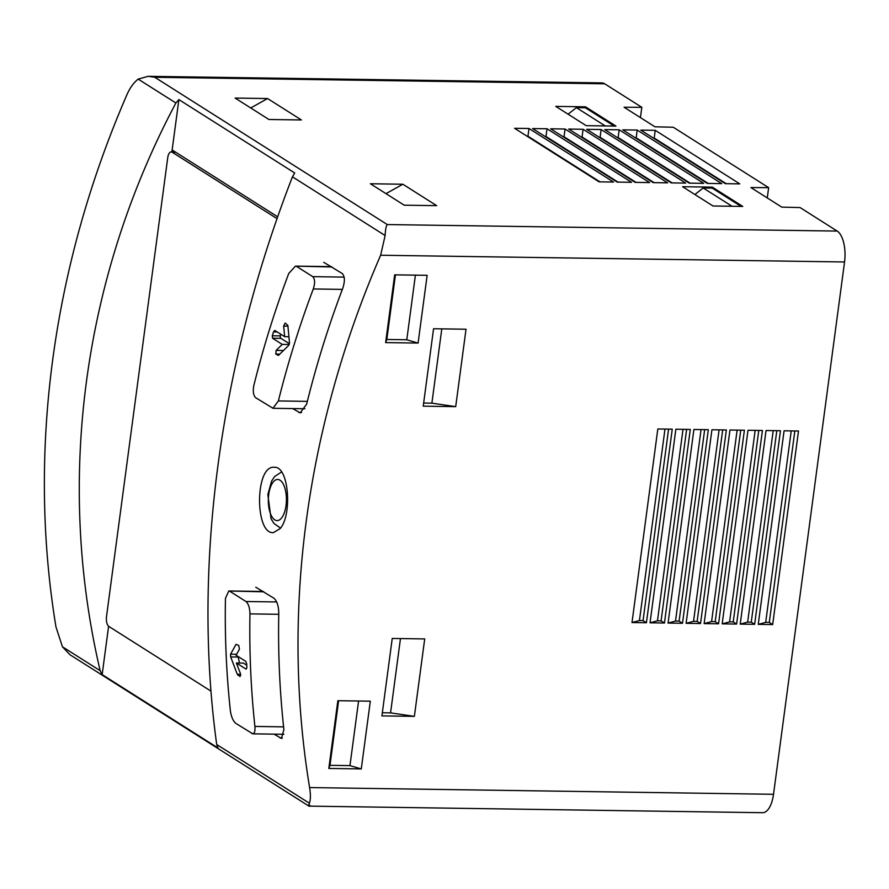 <?xml version="1.0" encoding="UTF-8"?>
<svg xmlns="http://www.w3.org/2000/svg" width="889" height="889" viewBox="0 0 889 889"><rect width="100%" height="100%" fill="white"/><g stroke="black" fill="none" stroke-linecap="round" stroke-linejoin="round"><path stroke-width="1.33" d="M70.02 654.826L62.43 646.77L55.963 626.901A903.869 783.676 -57.6 0 1 126.994 94.578C130.016 87.744 133.75 82.588 138.173 79.11L148.219 76.298L154.786 77.276L604.698 83.799A25.103 11.046 -89.2 0 0 601.842 82.899L148.219 76.321M604.698 83.799L641.825 107.313L640.447 117.604M641.825 107.313L624.078 107.236L654.937 126.794L673.273 127.238L768.641 187.646L750.905 187.568L781.764 207.126L800.089 207.57L837.205 231.084A25.103 11.046 -89.2 0 1 844.55 261.977L773.519 794.288A25.103 11.046 -89.2 0 1 762.595 812.702L308.972 806.123M767.274 197.936L768.641 187.646M283.913 734.292L252.832 733.836L235.718 723.302C233.074 720.968 231.296 716.845 230.384 710.911A903.869 783.676 122.4 0 1 225.45 598.353L228.795 591.007L263.8 591.818M251.776 733.469C254.232 734.37 255.276 732.025 254.91 726.435A903.869 783.676 -57.6 0 1 249.965 613.877C249.798 607.909 248.464 603.787 245.964 601.509L229.907 591.329M237.285 674.262L230.684 656.927L230.573 654.182L236.052 644.347L238.752 645.503L239.43 649.192L236.074 655.226L245.775 661.372L246.698 663.85A903.869 783.676 -57.6 0 0 246.864 667.728L246.097 669.128L236.396 662.983L240.441 673.618L240.03 676.551L237.285 674.262L240.641 674.318M296.67 266.467L312.739 276.646C314.995 278.968 315.173 283.069 313.272 288.969A903.869 783.676 -57.6 0 0 278.379 400.95L272.979 408.262L255.732 397.761C253.354 395.483 252.732 391.36 253.854 385.415A903.869 783.676 122.4 0 1 288.758 273.434L295.437 266.133L331.953 266.978M278.401 355.411L275.779 354.055L276.146 350.388L283.458 350.488M274.701 330.452L273.501 331.919A903.869 783.676 122.4 0 0 272.312 335.775L272.567 338.242L282.269 344.399L276.146 350.388M285.08 323.107L283.658 326.085L284.658 336.675L274.945 330.519M278.657 355.211L288.636 345.443L289.481 342.721L287.858 325.452L285.325 323.163M292.681 408.584L300.238 412.863L306.672 404.084A903.869 783.676 -57.6 0 1 342.776 288.236C345.076 281.168 344.876 276.235 342.165 273.456L323.774 262.344M216.705 744.493C192.335 567.66 219.416 364.657 292.448 176.833L294.704 172.966L178.878 99.59L175.889 103.002C82.821 278.135 55.729 481.138 100.146 670.662L102.157 674.595L217.983 747.971L216.705 744.493L309.383 803.2C310.65 799.667 310.728 794.466 309.605 787.565A903.869 783.676 -57.6 0 1 380.636 255.243L385.126 235.529C385.382 229.684 386.104 226.028 387.293 224.561L837.205 231.084M274.056 734.147L281.446 738.426L283.891 729.58A903.869 783.676 -57.6 0 1 278.779 613.143C278.601 605.987 277.012 601.031 274.023 598.297L255.776 587.196M280.291 528.477C292.425 514.32 288.781 465.947 274.423 467.325C254.821 464.625 254.71 534.722 273.468 532.611L280.291 528.477M108.602 626.256L102.157 674.595M309.383 803.2C308.45 806.29 308.594 806.979 309.817 805.278M402.85 184.234L370.391 183.756L404.206 205.181L436.666 205.648L402.85 184.234L386.004 193.646M267.578 98.546L235.107 98.068L268.934 119.493L301.393 119.959L267.578 98.546L250.72 107.958M585.518 106.813L555.758 106.38L586.195 125.66L615.955 126.094L585.518 106.813L585.384 107.78L614.255 126.071M712.333 187.146L682.574 186.712L713.011 205.992L742.771 206.426L712.333 187.146L712.211 188.112L741.082 206.404M528.988 128.494L514.553 128.283L599.108 181.845L613.532 182.045L528.988 128.494L527.955 136.239L527.088 136.228M547.024 128.761L532.589 128.549L617.144 182.101L631.568 182.312L547.024 128.761L545.99 136.495L617.999 182.112M565.06 129.016L550.624 128.805L635.179 182.367L649.603 182.578L565.06 129.016L564.026 136.762L636.035 182.378M583.095 129.283L568.66 129.072L653.215 182.623L667.639 182.834L583.095 129.283L582.062 137.017L654.071 182.634M601.131 129.538L586.696 129.327L671.251 182.89L685.675 183.101L601.131 129.538L600.097 137.284L672.106 182.901M619.166 129.805L604.731 129.594L689.286 183.145L703.71 183.356L619.166 129.805L618.133 137.539L690.142 183.156M637.202 130.061L622.767 129.85L707.322 183.412L721.746 183.623L637.202 130.061L636.168 137.806L708.177 183.423M655.237 130.327L640.802 130.116L725.357 183.667L739.781 183.879L655.237 130.327L654.204 138.062L726.213 183.679M418.097 343.065L427.142 275.312L394.672 274.845L385.637 342.598L418.097 343.065L406.784 339.765L386.815 339.476L385.637 342.598M361.278 768.918L370.324 701.177L337.853 700.699L328.819 768.452L361.278 768.918L349.955 765.618L329.986 765.329L328.819 768.452M414.374 716.356L424.709 638.924L392.238 638.458L381.914 715.889L414.374 716.356L390.56 712.878L382.326 712.756M455.701 406.64L466.025 329.219L433.565 328.741L423.231 406.173L455.701 406.64L431.887 403.162L423.653 403.039M646.425 622.745L672.251 429.176L657.827 428.965L632.001 622.544L646.425 622.745L643.047 620.611L639.435 620.555L632.001 622.544M664.461 623.011L690.286 429.443L675.862 429.231L650.037 622.8L664.461 623.011L661.083 620.866L657.471 620.811L650.037 622.8M682.496 623.267L708.322 429.698L693.898 429.487L668.072 623.067L682.496 623.267L679.118 621.133L675.507 621.078L668.072 623.067M700.532 623.533L726.357 429.965L711.933 429.754L686.108 623.322L700.532 623.533L697.154 621.389L693.542 621.333L686.108 623.322M718.568 623.789L744.393 430.22L729.969 430.009L704.144 623.589L718.568 623.789L715.189 621.655L711.578 621.6L704.144 623.589M736.603 624.056L762.429 430.487L748.005 430.276L722.179 623.845L736.603 624.056L733.225 621.911L729.613 621.856L722.179 623.845M754.639 624.311L780.464 430.743L766.04 430.532L740.215 624.111L754.639 624.311L751.261 622.178L747.649 622.122L740.215 624.111M784.076 430.798L758.25 624.367L772.674 624.578L798.5 431.009L784.076 430.798M178.878 99.59L171.888 151.908M277.679 216.816L172.155 149.974M277.035 218.638L172.144 152.197A8.034 3.534 -89.2 0 0 171.221 151.897A8.034 3.534 -89.2 0 0 167.721 157.798L106.513 616.555A8.034 3.534 -89.2 0 0 108.858 626.445L210.96 691.12M794.844 430.954L769.296 622.433L765.685 622.389L758.25 624.367M791.232 430.898L765.685 622.389M772.674 624.578L769.296 622.433M776.808 430.698L751.261 622.178M773.197 430.643L747.649 622.122M758.773 430.432L733.225 621.911M755.161 430.376L729.613 621.856M740.737 430.165L715.189 621.655M737.125 430.12L711.578 621.6M722.701 429.909L697.154 621.389M719.09 429.854L693.542 621.333M704.666 429.643L679.118 621.133M701.054 429.598L675.507 621.078M686.63 429.387L661.083 620.866M683.019 429.331L657.471 620.811M668.595 429.12L643.047 620.611M664.983 429.076L639.435 620.555M654.204 138.062L653.337 138.051M636.168 137.806L635.302 137.795M618.133 137.539L617.266 137.528M600.097 137.284L599.23 137.273M582.062 137.017L581.195 137.006M564.026 136.762L563.159 136.75M545.99 136.495L545.124 136.484M527.955 136.239L599.964 181.856M441.8 328.863L431.887 403.162M400.472 638.58L390.56 712.878M338.609 700.71L329.986 765.329M358.578 700.999L349.955 765.618M395.438 274.857L386.815 339.476M415.407 275.146L406.784 339.765M712.211 188.112L703.188 187.979L732.058 206.27M703.188 187.979L694.909 194.524M585.384 107.78L576.372 107.647L605.242 125.938M576.372 107.647L568.093 114.192M284.658 336.675L288.892 336.731M280.58 334.097L280.346 335.898A2.011 0.889 -89.2 0 0 280.935 338.365L289.414 343.743M282.269 344.399L289.203 344.499M236.396 662.983L243.408 663.083L246.753 665.205M238.052 656.482A2.011 0.889 -89.2 0 0 238.141 657.038L239.563 663.027M292.448 176.833L385.126 235.529M254.91 726.435L283.591 726.858M249.965 613.877L278.757 614.299M245.964 601.509L276.657 601.953M278.379 400.95L307.338 401.372M313.272 288.969L342.343 289.392M312.739 276.646L344.121 277.101M154.786 77.276L387.293 224.561M138.173 79.11L175.889 103.002M62.43 646.77L100.146 670.662M380.636 255.243L844.55 261.977M309.605 787.565L773.519 794.288M172.144 152.197L175.744 152.241M280.179 738.026L282.38 738.059M298.815 412.463L301.527 412.507M274.723 519.832A20.569 9.046 90.8 0 1 271.201 485.361A20.569 9.046 90.8 0 1 286.191 494.862A20.569 9.046 90.8 0 1 274.723 519.832M275.779 354.055L279.768 354.122M283.658 326.085L287.925 326.141M273.501 331.919L277.235 331.975M272.312 335.775L280.346 335.898M272.567 338.242L280.935 338.365M237.919 675.207L240.73 675.251M230.573 654.182L236.596 654.271M230.684 656.927L238.141 657.038M228.795 590.963L263.233 591.463M272.979 408.295L304.894 408.762M295.437 266.111L331.386 266.622M70.053 654.793L308.772 806.012M171.221 151.897L175.3 151.963M281.546 471.981L274.634 476.526L271.578 481.138L267.845 494.584L271.056 518.776L274.012 523.499L280.568 528.11"/></g></svg>
